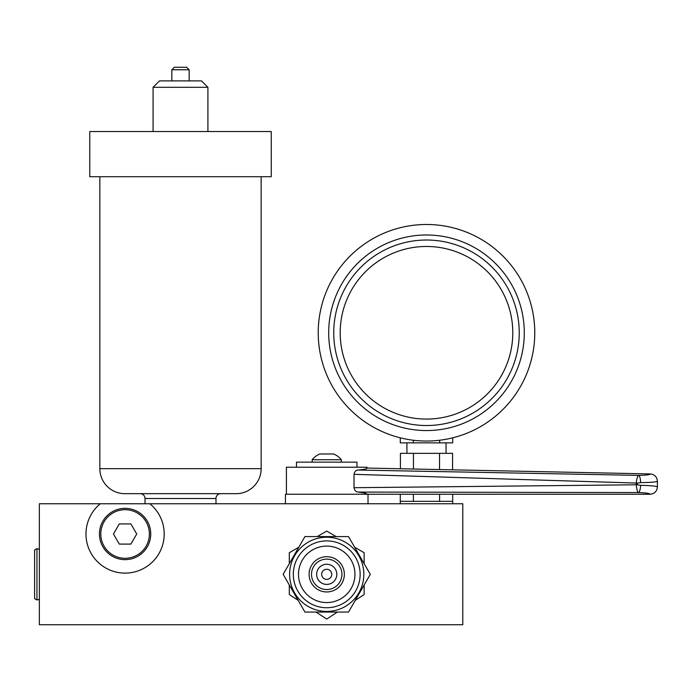<?xml version="1.0" encoding="UTF-8"?>
<svg xmlns="http://www.w3.org/2000/svg" width="692" height="692" viewBox="0 0 692 692"><rect width="100%" height="100%" fill="white"/><g stroke="black" fill="none" stroke-linecap="round" stroke-linejoin="round"><path stroke-width="1.04" d="M285.433 503.759L285.433 494.244L650.125 494.244C654.546 493.803 656.967 491.372 657.4 486.943C656.682 486.13 651.086 485.585 640.61 485.326L637.375 484.781L637.375 483.094L640.628 482.592C651.094 482.488 656.682 482.03 657.4 481.225L657.4 481.225C656.993 476.866 654.615 474.435 650.272 473.925L367.054 468.06C366.942 468.873 363.888 469.539 357.902 470.041L357.902 470.041C355.896 470.162 354.598 471.589 354.019 474.323L637.375 483.094M650.125 494.244C649.918 493.387 646.008 492.825 638.396 492.548C637.496 492.22 636.787 489.625 636.277 484.781L637.375 484.781M361.804 492.548L357.902 492.064C355.818 491.822 354.52 490.368 354.019 487.704L636.277 484.781L636.277 483.094C636.77 478.553 637.54 475.975 638.56 475.369C646.164 475.257 650.065 474.773 650.272 473.925M356.925 491.813L357.902 492.064C363.897 492.695 366.942 493.422 367.054 494.244M657.4 486.952L657.4 481.217M361.829 469.643L364.675 469.167M366.449 468.631L367.054 467.221L286.401 467.221L286.401 494.244M357.894 470.041L638.56 475.369A7.257 2.232 89.4 0 1 640.628 482.445A7.257 2.232 89.4 0 1 640.628 482.592M354.019 487.704L354.019 474.323M368.014 503.759L368.014 494.244M149.896 503.759L462.784 503.759L462.784 624.738L39.358 624.738L39.358 503.759L149.896 503.759A39.115 39.115 0 0 1 153.641 560.736A39.115 39.115 0 0 1 96.543 560.736A39.115 39.115 0 0 1 100.288 503.759M364.148 563.669L364.148 552.726L354.667 547.251M355.273 600.362L364.148 594.549L364.148 584.991M348.508 612.065L370.298 574.325L348.508 536.585L304.938 536.585L283.149 574.325L304.938 612.065L348.508 612.065M363.828 574.325A37.1 37.1 0 0 0 326.728 537.226A37.1 37.1 0 0 0 289.619 574.325A37.1 37.1 0 0 0 326.728 611.434A37.1 37.1 0 0 0 363.828 574.325M360.134 574.325A33.415 33.415 0 0 1 326.728 607.74A33.415 33.415 0 0 1 293.313 574.325A33.415 33.415 0 0 1 326.728 540.91A33.415 33.415 0 0 1 360.134 574.325M354.953 574.325A28.225 28.225 0 0 0 326.728 546.1A28.225 28.225 0 0 0 298.494 574.325A28.225 28.225 0 0 0 326.728 602.559A28.225 28.225 0 0 0 354.953 574.325M344.348 574.325A17.62 17.62 0 0 0 326.728 556.705A17.62 17.62 0 0 0 309.099 574.325A17.62 17.62 0 0 0 326.728 591.954A17.62 17.62 0 0 0 344.348 574.325A17.62 17.62 0 0 0 326.728 556.705A17.62 17.62 0 0 0 309.099 574.325M336.805 574.325A10.086 10.086 0 0 0 326.728 564.248A10.086 10.086 0 0 0 316.642 574.325A10.086 10.086 0 0 0 326.728 584.411A10.086 10.086 0 0 0 336.805 574.325M331.771 574.325A5.052 5.052 0 0 0 326.728 569.282A5.052 5.052 0 0 0 321.676 574.325A5.052 5.052 0 0 0 326.728 579.377A5.052 5.052 0 0 0 331.771 574.325M316.045 612.065L326.728 619.063L337.411 612.065M336.2 536.585L326.728 531.119L317.247 536.585M298.78 547.251L289.299 552.726L289.299 563.669M289.299 584.991L289.299 594.549L298.174 600.362M452.706 503.759L452.706 494.244M400.279 503.759L400.279 501.337L452.706 501.337M413.383 501.337L413.383 494.244M439.602 501.337L439.602 494.244M400.279 501.337L400.279 494.244M413.453 469.02L413.453 453.346L452.568 453.346L452.568 469.833M439.532 469.557L439.532 453.346M400.417 468.752L400.417 453.346L413.453 453.346M446.046 453.346L446.046 442.863M406.931 453.346L406.931 442.863M400.279 437.828L400.279 442.863L452.706 442.863L452.706 437.828M439.602 442.863L439.602 440.25M413.383 442.863L413.383 440.25M318.216 332.774A108.272 108.272 0 0 0 426.488 441.046A108.272 108.272 0 0 0 534.769 332.774A108.272 108.272 0 0 0 426.488 224.493A108.272 108.272 0 0 0 318.216 332.774M524.285 332.774A97.788 97.788 0 0 0 426.488 234.986A97.788 97.788 0 0 0 328.7 332.774A97.788 97.788 0 0 0 426.488 430.562A97.788 97.788 0 0 0 524.285 332.774M519.242 332.774A92.754 92.754 0 0 0 426.488 240.02A92.754 92.754 0 0 0 333.743 332.774A92.754 92.754 0 0 0 426.488 425.519A92.754 92.754 0 0 0 519.242 332.774M512.789 332.774A86.301 86.301 0 0 0 426.488 246.473A86.301 86.301 0 0 0 340.196 332.774A86.301 86.301 0 0 0 426.488 419.075A86.301 86.301 0 0 0 512.789 332.774M366.449 493.647L364.675 493.076M296.479 467.221L296.479 462.144L356.968 462.144L356.968 467.221M312.17 462.144L312.17 459.722L341.286 459.722A18.554 18.554 0 0 0 333.613 453.995L319.834 453.995A18.554 18.554 0 0 0 312.17 459.722M341.286 462.144L341.286 459.722M89.77 131.541L271.238 131.541L271.238 176.711L89.77 176.711L89.77 131.541M99.847 468.674L261.152 468.674A24.998 24.998 0 0 1 236.154 493.673L124.854 493.673A24.998 24.998 0 0 1 99.847 468.674L99.847 176.711M261.152 468.674L261.152 176.711M145.017 503.759L145.017 498.517A4.835 4.835 0 0 0 140.173 493.673L220.826 493.673A4.835 4.835 0 0 0 215.99 498.517L215.99 503.759M153.079 131.541L153.079 87.304L207.92 87.304L207.92 131.541M207.92 87.304L201.502 80.895L159.497 80.895L153.079 87.304M186.667 67.262L174.332 67.262L171.832 69.762L189.167 69.762L186.667 67.262M130.909 523.922L119.275 523.922L113.453 533.999L119.275 544.085L130.909 544.085L136.731 533.999L130.909 523.922M125.096 509.701A24.298 24.298 0 0 0 100.798 533.999A24.298 24.298 0 0 0 125.096 558.297A24.298 24.298 0 0 0 149.385 533.999A24.298 24.298 0 0 0 125.096 509.701M125.096 508.352A25.647 25.647 0 0 0 99.449 533.999A25.647 25.647 0 0 0 125.096 559.646A25.647 25.647 0 0 0 150.744 533.999A25.647 25.647 0 0 0 125.096 508.352M36.936 599.973L36.936 548.678L34.6 550.028L34.6 598.623L36.936 599.973L39.358 599.367M36.936 548.678L39.358 549.284M357.902 492.064L638.396 492.548A7.257 2.223 -88.2 0 0 640.61 485.326M341.935 574.325A15.207 15.207 0 0 0 326.728 559.119A15.207 15.207 0 0 0 311.512 574.325A15.207 15.207 0 0 0 326.728 589.541A15.207 15.207 0 0 0 341.935 574.325M145.017 498.517L215.99 498.517M171.832 80.895L171.832 69.762M189.167 80.895L189.167 69.762"/></g></svg>
